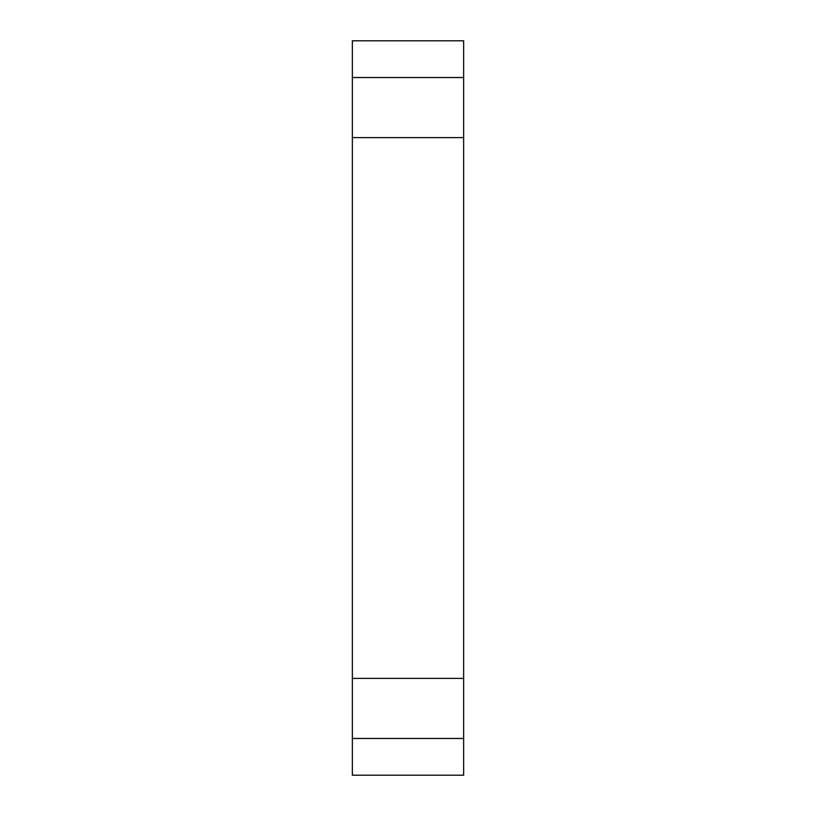 <?xml version="1.0" encoding="UTF-8"?>
<svg xmlns="http://www.w3.org/2000/svg" width="816" height="816" viewBox="0 0 816 816"><rect width="100%" height="100%" fill="white"/><g stroke="black" fill="none" stroke-linecap="round" stroke-linejoin="round"><path stroke-width="0.61" stroke-dasharray="4.08 3.06" d="M352.359 738.48L463.641 738.48L463.641 775.2L352.359 775.2L352.359 738.48L463.641 738.48L352.359 738.48L352.359 137.608L463.641 137.608L463.641 738.48M352.359 77.52L463.641 77.52L463.641 40.8L352.359 40.8L352.359 77.52L463.641 77.52L352.359 77.52L352.359 137.608M463.641 77.52L463.641 137.608M352.359 678.392L463.641 678.392"/><path stroke-width="1.22" d="M352.359 678.392L352.359 137.608L463.641 137.608L463.641 775.2L352.359 775.2L352.359 678.392L463.641 678.392M352.359 738.48L463.641 738.48M352.359 40.8L463.641 40.8L463.641 77.52L352.359 77.52L352.359 40.8M352.359 137.608L352.359 77.52M463.641 137.608L463.641 77.52"/></g></svg>
